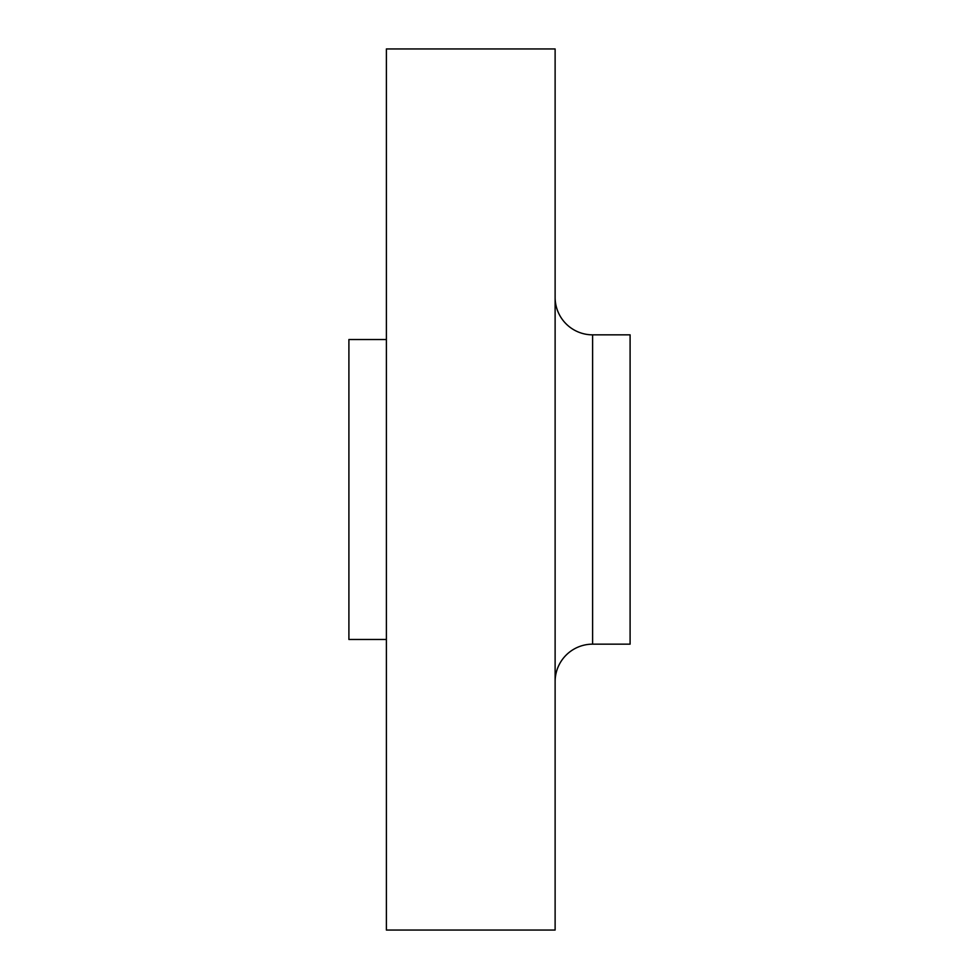 <?xml version="1.0" encoding="UTF-8"?>
<svg xmlns="http://www.w3.org/2000/svg" width="979" height="979" viewBox="0 0 979 979"><rect width="100%" height="100%" fill="white"/><g stroke="black" fill="none" stroke-linecap="round" stroke-linejoin="round"><path stroke-width="1.47" d="M555.117 297.347A37.496 37.496 0 0 0 592.613 334.842L630.097 334.842L630.097 644.158L592.613 644.158L630.097 644.158L630.097 334.842L592.613 334.842L592.613 644.158A37.496 37.496 0 0 0 555.117 681.653M386.387 930.05L555.117 930.05L555.117 48.95L386.387 48.95L386.387 930.05L386.387 48.95L555.117 48.95L555.117 930.05L386.387 930.05M348.903 639.471L386.387 639.471L348.903 639.471L348.903 339.529L348.903 639.471M386.387 339.529L348.903 339.529L386.387 339.529M592.613 334.842L592.613 644.158"/></g></svg>
